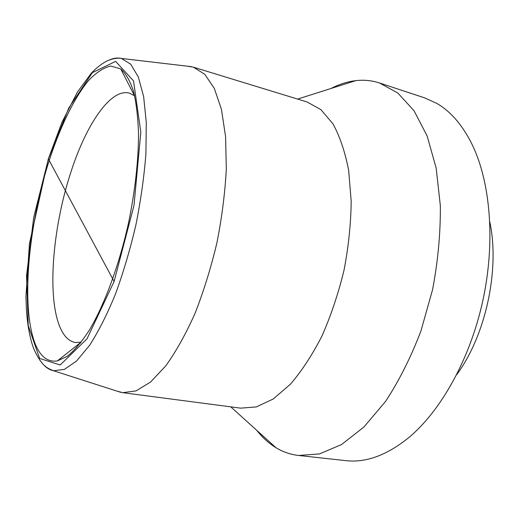 <?xml version="1.0" encoding="UTF-8"?>
<svg xmlns="http://www.w3.org/2000/svg" width="519" height="519" viewBox="0 0 519 519"><rect width="100%" height="100%" fill="white"/><g stroke="black" fill="none" stroke-linecap="round" stroke-linejoin="round"><path stroke-width="0.78" d="M81.172 342.216L75.346 342.514C68.69 341.288 63.441 335.864 59.601 326.23C46.898 294.811 52.957 226.122 71.097 171.497C86.426 124.047 110.891 87.841 129.49 93.167L134.661 95.859M34.059 340.769C39.197 355.684 46.944 362.411 57.304 360.945L67.282 356.319C74.412 350.513 81.775 341.781 89.365 330.129C104.527 304.582 118.974 265.657 128.414 223.488C134.979 191.796 138.456 160.741 138.541 134.11C137.996 117.32 136.302 102.989 133.454 91.11C130.029 80.847 125.78 73.445 120.713 68.91L110.852 66.043C103.677 67.613 96.275 72.413 88.632 80.458C73.374 98.863 58.829 129.756 47.651 165.418C28.435 228.237 21.506 303.291 34.059 340.769M116.522 390.976L122.711 392.675L136.01 390.911L150.568 382.036L165.762 365.889C175.999 351.616 185.737 334.165 194.969 313.515C203.649 291.399 210.967 267.798 216.936 242.71C221.911 217.403 225.038 192.886 226.31 169.162L225.59 136.692L221.457 109.399L214.321 88.399L204.758 74.288L193.392 67.165L187.054 66.147M330.992 88.49C339.166 84.266 347.419 81.652 355.736 80.646C363.825 79.686 371.753 80.464 379.525 82.982L424.555 97.844L436.855 103.424C450.855 111.546 462.663 125.332 472.264 144.782C490.546 182.61 495.522 242.068 482.878 300.449C470.169 358.824 440.981 410.86 408.661 437.705C386.733 455.325 365.778 462.967 345.784 460.632L298.646 455.481C290.53 454.54 282.991 451.965 276.03 447.741C268.874 443.375 262.452 437.569 256.762 430.335M456.694 374.692C485.7 335.462 499.966 269.763 489.839 222.035M379.525 82.982L397.839 93.031L414.032 110.735L427.118 135.952L436.148 168L440.339 205.595C440.592 232.856 438.01 260.836 432.606 289.537L420.903 331.09C410.808 357.487 398.981 380.985 385.429 401.596L363.923 427.014L341.554 444.536L319.477 453.93L298.646 455.481M122.711 392.675L240.589 408.148L256.347 406.922L273.163 399.027L290.29 384.313C301.617 371.228 312.159 355.145 321.929 336.065C330.96 315.597 338.323 293.676 344.006 270.302C348.528 246.668 350.922 223.67 351.188 201.294L348.677 170.472C345.096 151.937 339.848 136.374 332.926 123.782L320.898 109.626L307.066 101.971L193.392 67.165M114.102 281.48L48.397 158.983L68.8 107.978L92.414 72.634L115.627 61.372L133.539 80.951L140.818 132.202L133.986 205.543L114.102 281.48L86.971 338.888L60.178 364.98L39.632 358.434L28.247 325.653L26.527 275.719L33.703 217.48L48.397 158.983M42.98 364.033C46.081 367.692 49.616 369.937 53.574 370.761L64.421 369.385L76.598 360.964L89.605 345.336C98.5 331.453 107.102 314.423 115.4 294.247C123.301 272.631 130.12 249.581 135.861 225.103C140.792 200.451 144.139 176.648 145.917 153.702L146.287 122.478L143.633 96.515L138.281 76.903L130.684 64.187L121.388 58.439C117.443 57.551 113.298 58.122 108.964 60.165M134.518 95.743L120.713 68.91M80.99 342.261L57.304 360.945M134.356 94.549L133.824 94.393M80.348 343.28L79.803 343.195M120.765 392.338L53.574 370.761C47.962 368.412 41.689 366.939 33.456 348.028C29.68 337.415 27.312 324.245 26.346 308.526L25.95 296.414L29.434 243.69L48.345 158.859L61.871 122.51L77.35 92.22L91.072 73.49C99.22 64.648 107.459 60.483 108.977 60.159C113.985 58.336 118.118 57.758 121.388 58.439L191.479 66.666M230.78 406.864L276.03 447.741M297.608 99.077L355.736 80.646"/></g></svg>
